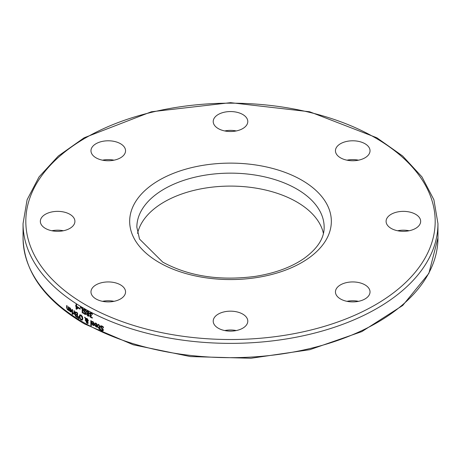 <?xml version="1.0" encoding="UTF-8"?>
<svg xmlns="http://www.w3.org/2000/svg" width="461" height="461" viewBox="0 0 461 461"><rect width="100%" height="100%" fill="white"/><g stroke="black" fill="none" stroke-linecap="round" stroke-linejoin="round"><path stroke-width="0.69" d="M80.145 308.974A207.22 119.635 180 0 1 78.814 308.155L78.814 307.781M78.652 308.248L78.652 307.677A207.45 119.768 0 0 0 80.145 308.593L80.145 309.17A207.45 119.768 180 0 1 78.652 308.248L78.814 308.155M103.35 327.754L101.944 326.509L100.93 326.826L103.068 329.154L103.362 330.134L103.005 330.86L101.829 330.785L100.481 329.863L100.481 329.114A207.45 119.768 0 0 0 100.521 329.131L101.789 330.226L102.728 329.915L100.302 326.636L100.711 325.829L101.898 325.944L103.397 326.987L103.397 327.777A207.45 119.768 180 0 1 103.35 327.754L103.397 327.731M103.518 327.662L102.106 326.411L101.092 326.734M100.93 326.826L101.218 326.365M103.085 330.808L101.99 330.693L100.642 329.765L100.642 329.292M102.619 330.243L102.895 329.822L100.469 326.544L100.878 325.731M102.711 330.203L102.895 329.822M97.34 325.593L96.245 323.795L95.145 323.68A207.45 119.768 180 0 1 95.11 323.662L95.11 323.017L96.24 323.27L97.911 325.91L97.484 327.08L96.372 327.051L95.415 326.186L95.052 324.469A207.45 119.768 0 0 0 97.34 325.593L96.407 323.703L95.306 323.582A207.22 119.635 180 0 1 95.277 323.57L95.277 323.028M97.496 327.068L96.539 326.953L95.583 326.094L95.214 324.556M97.069 326.618L97.507 325.956A207.22 119.635 180 0 1 95.755 325.097L95.779 325.996L96.407 326.578L97.069 326.618L97.34 326.048A207.45 119.768 180 0 1 95.594 325.195M99.703 328.543L99.703 329.557A207.45 119.768 180 0 1 99.132 329.292L99.132 328.278A207.45 119.768 180 0 1 98.095 327.783L98.095 327.293A207.45 119.768 0 0 0 99.132 327.783L99.052 325.38L98.124 324.832A207.45 119.768 180 0 1 98.095 324.815L98.095 324.285L98.717 324.481L99.703 326.094L99.703 328.053A207.45 119.768 0 0 0 100.083 328.232L100.083 328.722A207.45 119.768 180 0 1 99.703 328.543L99.864 328.451A207.22 119.635 180 0 0 100.083 328.555M99.703 329.385A207.22 119.635 180 0 1 99.299 329.194L99.299 328.18A207.22 119.635 180 0 1 98.256 327.69L98.256 327.368M98.095 324.815L98.256 324.319M99.052 325.38L98.291 324.74M99.132 327.783L99.219 325.287M94.159 324.025L93.087 322.216L92.004 322.089A207.45 119.768 180 0 1 91.975 322.072L91.975 321.421L93.076 321.692L94.718 324.348L94.298 325.512L93.208 325.472L92.275 324.596L91.918 322.879A207.45 119.768 0 0 0 94.159 324.025L93.249 322.118L92.171 321.991A207.22 119.635 180 0 1 92.137 321.974L92.137 321.432M94.315 325.501L93.376 325.374L92.436 324.504L92.079 322.965M93.894 325.051L94.326 324.383A207.22 119.635 180 0 1 92.609 323.513L92.632 324.411L93.243 324.999L93.894 325.051L94.159 324.481A207.45 119.768 180 0 1 92.442 323.605M86.051 318.418L87.1 318.499L88.408 320.608L87.636 321.559L88.195 322.913L87.907 323.507L87.089 323.397L86.04 321.836L86.201 321.288L86.841 321.11L85.861 319.421L85.809 320.752A207.45 119.768 180 0 1 85.268 320.447L85.556 318.903L84.57 317.18A207.45 119.768 0 0 0 85.279 317.577L85.844 318.574L86.132 318.378M85.556 318.903L84.893 317.358M85.268 320.447L85.723 318.805M85.809 320.568A207.22 119.635 180 0 1 85.429 320.355M85.861 319.421L87.002 321.017L86.42 321.138M88.068 323.415L87.25 323.299L86.201 321.743L86.363 321.19M87.365 321.184L87.826 320.441L86.95 318.931L86.086 318.983L87.365 321.184L87.988 320.349L87.112 318.839L86.247 318.891M87.527 321.092L87.821 320.925L87.527 321.092M86.685 321.634L87.112 323.011L87.699 322.06L87.267 321.386L86.685 321.634L87.1 321.484L87.538 322.158M87.112 323.011L87.809 322.55L87.699 322.06M87.273 322.919L87.809 322.55L87.273 322.919M91.353 325.616A207.22 119.635 180 0 1 90.978 325.42L90.978 320.683M90.817 325.512L90.817 320.602A207.45 119.768 0 0 0 91.353 320.885L91.353 325.8A207.45 119.768 180 0 1 90.817 325.512L90.978 325.42M75.673 314.385L74.959 312.748L75.356 311.941L76.463 312.276A207.45 119.768 0 0 0 77.575 312.979L77.575 317.687A207.45 119.768 180 0 1 76.549 317.035L75.535 316.188L75.137 315.065L75.84 314.287L75.12 312.65L75.518 311.849M77.575 317.491A207.22 119.635 180 0 1 76.71 316.938L75.702 316.096L75.304 314.967L75.84 314.287M75.397 314.465L75.84 314.31M75.8 313.999L76.474 314.552A207.45 119.768 0 0 0 77.062 314.926L77.223 313.094A207.22 119.635 180 0 1 76.803 312.829L75.927 312.466L75.65 312.973L75.765 312.558L75.489 313.065L75.8 313.999M77.062 314.926L77.223 313.094M77.062 313.186A207.45 119.768 180 0 1 76.641 312.921L75.765 312.558L75.489 313.065M75.863 315.941L76.566 316.511A207.45 119.768 0 0 0 77.062 316.828L77.223 315.353A207.22 119.635 180 0 1 76.641 314.984L76.048 314.759L75.835 315.226L75.886 314.851L75.863 315.941M77.062 316.828L77.223 315.353M77.062 315.451A207.45 119.768 180 0 1 76.474 315.076L75.886 314.851L75.667 315.318M82.496 319.951L81.205 319.825L79.926 318.407L79.448 316.304L79.926 314.782M81.908 319.438L82.421 318.096L81.205 315.457L80.341 315.405M81.038 315.555L80.001 315.733L80.156 318.355L81.038 319.375L81.931 319.415L82.26 318.188L81.038 315.555M82.335 320.049L81.044 319.917L79.759 318.505L79.286 316.396L79.759 314.875L81.044 315.013L82.34 316.425L82.819 318.516L82.265 320.095M72.135 309.417A207.45 119.768 0 0 0 72.608 309.734L72.608 313.267A207.45 119.768 180 0 1 72.135 312.944L72.135 309.417M72.135 312.944L72.302 309.527M72.608 313.059A207.22 119.635 180 0 1 72.302 312.852M78.819 318.476A207.22 119.635 180 0 1 78.41 318.223L78.514 316.649M78.249 318.315L78.364 316.557A207.45 119.768 0 0 0 78.716 316.776L78.831 318.678A207.45 119.768 180 0 1 78.249 318.315L78.41 318.223M69.559 310.858L69.254 309.106A207.45 119.768 0 0 0 71.161 310.449L70.245 308.547L69.329 308.323A207.45 119.768 180 0 1 69.306 308.305L69.306 307.66L70.239 308.023L71.639 310.818L71.282 311.947L70.354 311.815L69.559 310.858L69.415 309.227M71.305 311.93L70.516 311.717L69.72 310.766M71.161 310.449L70.412 308.449L69.496 308.23A207.22 119.635 180 0 1 69.467 308.213L69.467 307.689M69.859 310.702L70.936 311.452L71.328 310.812A207.22 119.635 180 0 1 69.865 309.786L69.859 310.702M70.936 311.452L71.328 310.812M71.161 310.904A207.45 119.768 180 0 1 69.703 309.884M74.492 314.321A207.22 119.635 180 0 1 74.175 314.114L74.175 313.589L73.345 313.555L73.149 313.019M74.014 313.18L74.014 310.679A207.45 119.768 0 0 0 74.492 310.996L74.492 314.523A207.45 119.768 180 0 1 74.014 314.206L74.014 313.682L72.988 313.503L72.988 312.886A207.45 119.768 0 0 0 73.011 312.904L74.175 313.088L74.175 310.783M68.332 309.377L68.332 306.738A207.45 119.768 0 0 0 68.787 307.072L68.787 310.599A207.45 119.768 180 0 1 68.332 310.27L68.332 309.878L67.508 309.775L66.666 307.815L66.666 305.522A207.45 119.768 0 0 0 67.122 305.856L67.208 308.72L67.629 309.296L68.493 309.285L68.493 306.859M68.332 309.878L67.675 309.677L66.833 307.718L66.833 305.643M68.332 310.27L68.493 309.786M68.787 310.391A207.22 119.635 180 0 1 68.493 310.178M72.642 314.287A207.22 119.635 180 0 1 72.268 314.033L72.268 313.624M72.1 314.125L72.1 313.509A207.45 119.768 0 0 0 72.642 313.878L72.642 314.494A207.45 119.768 180 0 1 72.1 314.125L72.268 314.033M88.864 314.033L88.489 314.125L89.1 315.514L88.8 316.177L87.838 316.067L86.582 314.177L87.215 313.422L86.478 311.815L86.829 311.042L87.838 311.146L88.84 312.097L89.204 313.296L88.489 314.125L88.938 313.981M87.215 313.399L86.639 311.722L86.916 311.002M86.91 313.497L87.377 313.307M88.875 316.125L87.999 315.975L86.743 314.085L87.377 313.324M88.155 313.78L88.633 313.036L87.826 311.613L87.048 312.074L87.538 313.152L88.408 313.664M88.316 313.687L88.8 312.944L87.993 311.521L87.048 312.074M88.132 314.379L87.544 313.762L87.129 314.471L87.838 315.601L88.535 315.284L88.299 314.281L87.486 313.78M87.838 315.601L88.696 315.186L88.299 314.281M87.999 315.508L88.696 315.186L87.999 315.508M91.462 315.825A207.22 119.635 180 0 1 91.434 315.814L90.563 316.142M90.402 316.24L91.145 317.283L92.183 317.416A207.45 119.768 0 0 0 92.217 317.433L92.217 318.102L90.2 317.07L89.826 315.998L90.61 315.312L89.745 313.682L90.12 312.817L91.169 312.938L92.338 313.837L92.338 314.506A207.45 119.768 180 0 1 92.298 314.483L90.558 313.422L90.575 314.851L91.22 315.359A207.45 119.768 0 0 0 91.462 315.485L91.462 316.004A207.45 119.768 180 0 1 91.272 315.906L90.402 316.24L90.673 315.773M92.459 314.39L91.364 313.405L90.558 313.422M90.114 315.399L90.771 315.266L89.907 313.584L90.281 312.725M92.384 318.004L90.368 316.972L90.195 315.359M82.185 312.748L82.185 308.605A207.45 119.768 180 0 1 80.398 307.533L80.398 306.974A207.45 119.768 0 0 0 82.721 308.363L82.721 313.065A207.45 119.768 180 0 1 82.185 312.748L82.352 308.507A207.22 119.635 180 0 1 80.56 307.441L80.56 307.078M82.721 312.875A207.22 119.635 180 0 1 82.352 312.656M85.36 313.757L85.619 313.347L83.435 309.93L83.804 309.147M85.781 314.35L84.807 314.166L83.591 312.719M86.178 311.221L84.91 309.896L84 310.155M83.833 310.253L85.758 312.696L86.028 313.699L85.723 314.39L85.003 314.425L83.429 313.255L83.429 312.512A207.45 119.768 0 0 0 83.47 312.535L84.605 313.699L85.458 313.44L83.274 310.023L83.643 309.239L84.709 309.423L86.057 310.553L86.057 311.336A207.45 119.768 180 0 1 86.017 311.319L84.749 309.988L83.833 310.253L84.104 309.804M83.81 313.647L83.591 313.163M85.452 313.716L85.619 313.347M84.242 311.584L83.81 311.4M76.094 305.908L76.094 304.289A207.45 119.768 0 0 0 76.589 304.606L76.589 306.225A207.45 119.768 0 0 0 78.307 307.308L78.307 307.971L76.566 309.302A207.45 119.768 180 0 1 76.094 308.997L76.094 306.415A207.45 119.768 180 0 1 75.633 306.116L75.633 305.608A207.45 119.768 0 0 0 76.094 305.908L76.255 304.393M77.897 307.562A207.45 119.768 180 0 1 76.589 306.732L76.751 306.64A207.22 119.635 180 0 0 78.059 307.464L76.589 308.57L78.059 307.464M75.633 306.116L75.8 305.718M76.094 306.415L76.255 306.317A207.22 119.635 180 0 1 75.8 306.023M76.094 308.997L76.255 306.317M76.71 309.193A207.22 119.635 180 0 1 76.255 308.899M76.589 306.732L76.589 308.57M213.213 321.15A17.288 9.981 180 0 1 230.5 311.169A17.288 9.981 180 0 1 247.788 321.15A17.288 9.981 180 0 1 230.5 331.131A17.288 9.981 180 0 1 213.213 321.15M236.263 330.56A17.288 9.981 0 0 0 224.738 330.56M96.032 284.863A17.288 9.981 180 0 1 114.875 282.697A17.288 9.981 180 0 1 125.548 291.917A17.288 9.981 180 0 1 108.26 301.897A17.288 9.981 180 0 1 90.973 291.917A17.288 9.981 180 0 1 96.032 284.863M114.023 301.327A17.288 9.981 0 0 0 102.498 301.327M57.625 211.363A17.288 9.981 180 0 1 74.913 221.343A17.288 9.981 180 0 1 57.625 231.324A17.288 9.981 180 0 1 40.338 221.343A17.288 9.981 180 0 1 57.625 211.363M63.388 230.754A17.288 9.981 0 0 0 57.625 230.183A17.288 9.981 0 0 0 51.863 230.754M120.482 143.711A17.288 9.981 180 0 1 125.548 150.77A17.288 9.981 180 0 1 108.26 160.751A17.288 9.981 180 0 1 90.973 150.77A17.288 9.981 180 0 1 101.645 141.55A17.288 9.981 180 0 1 120.482 143.711M114.023 160.18A17.288 9.981 0 0 0 102.498 160.18M247.788 121.537A17.288 9.981 180 0 1 230.5 131.518A17.288 9.981 180 0 1 213.213 121.537A17.288 9.981 180 0 1 230.5 111.556A17.288 9.981 180 0 1 247.788 121.537M236.263 130.947A17.288 9.981 0 0 0 224.738 130.947M364.968 157.823A17.288 9.981 180 0 1 346.125 159.99A17.288 9.981 180 0 1 335.452 150.77A17.288 9.981 180 0 1 352.74 140.789A17.288 9.981 180 0 1 370.027 150.77A17.288 9.981 180 0 1 364.968 157.823M358.502 160.18A17.288 9.981 0 0 0 346.977 160.18M403.375 231.324A17.288 9.981 180 0 1 386.088 221.343A17.288 9.981 180 0 1 403.375 211.363A17.288 9.981 180 0 1 420.663 221.343A17.288 9.981 180 0 1 403.375 231.324M409.138 230.754A17.288 9.981 0 0 0 397.613 230.754M340.518 298.976A17.288 9.981 180 0 1 335.452 291.917A17.288 9.981 180 0 1 352.74 281.936A17.288 9.981 180 0 1 370.027 291.917A17.288 9.981 180 0 1 359.355 301.142A17.288 9.981 180 0 1 340.518 298.976M358.502 301.327A17.288 9.981 0 0 0 346.977 301.327M323.42 233.422A93.652 54.07 0 0 0 230.5 186.094A93.652 54.07 0 0 0 137.58 233.422M437.95 223.602L437.95 237.905A207.45 119.768 180 0 1 309.89 348.556A207.45 119.768 180 0 1 83.81 322.596A207.45 119.768 180 0 1 23.05 237.905L23.05 223.602A207.45 119.768 0 0 0 83.81 308.294A207.45 119.768 0 0 0 309.89 334.254A207.45 119.768 0 0 0 437.95 223.602L433.893 199.728L421.948 176.897L402.66 156.002L376.827 137.77L309.654 111.775L230.512 102.665L151.364 111.775L84.173 137.77L58.34 155.997L39.052 176.897L27.107 199.728L23.05 223.602M136.848 227.215A93.652 54.07 180 0 1 230.5 173.146A93.652 54.07 180 0 1 324.152 227.215C324.267 238.222 317.491 248.686 303.811 258.621C291.029 267.363 274.779 273.292 255.054 276.416C219.58 281.008 188.82 276.26 162.791 262.159L139.516 239.046L136.848 227.215M159.195 262.511A100.844 58.224 0 0 0 327.909 236.412A100.844 58.224 0 0 0 204.402 165.107A100.844 58.224 0 0 0 159.195 262.511M85.769 304.905A204.684 118.172 180 0 1 177.525 107.2A204.684 118.172 180 0 1 428.211 251.931A204.684 118.172 180 0 1 85.769 304.905M23.05 237.905C24.053 271.615 44.492 300.267 84.386 323.864L133.235 344.782L190.381 356.572L250.957 358.26L309.786 349.697L361.839 331.609L402.701 305.476L428.886 273.361L437.95 237.905"/></g></svg>
